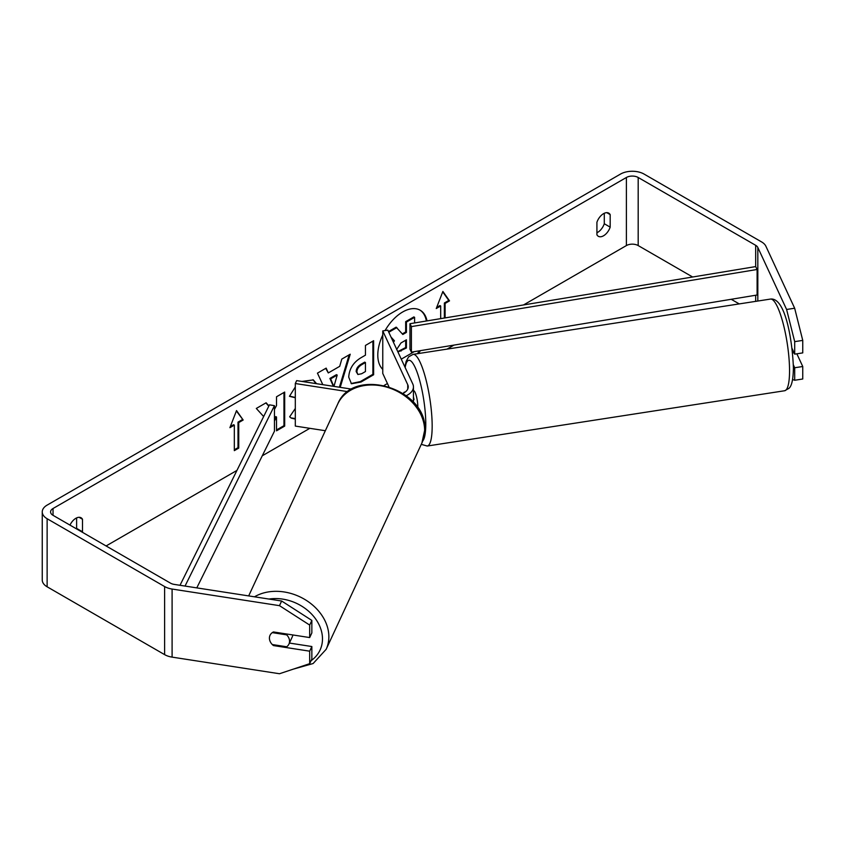 <?xml version="1.0" encoding="UTF-8"?>
<svg xmlns="http://www.w3.org/2000/svg" width="845" height="845" viewBox="0 0 845 845"><rect width="100%" height="100%" fill="white"/><g stroke="black" fill="none" stroke-linecap="round" stroke-linejoin="round"><path stroke-width="1.27" d="M404.311 392.65L404.132 392.27A10.425 2.208 81.2 0 0 403.762 392.978A10.425 2.208 81.2 0 1 404.449 392.091L404.618 392.46M351.858 389.154L296.658 380.62L295.306 383.524L295.306 426.081L325.336 430.718M347.918 391.668L295.306 383.524M403.002 393.369A14.587 8.429 180 0 0 408.241 386.904A14.587 8.429 180 0 0 407.744 384.718L382.764 330.913L387.802 330.131L412.772 383.947A19.805 11.429 180 0 1 413.448 386.904L413.448 401.375A19.805 11.429 180 0 1 413.395 402.231M413.448 386.904A19.805 11.429 180 0 1 406.287 395.703M382.764 330.913L382.764 373.458L388.89 386.661M413.448 390.696L413.532 390.675A10.425 2.208 81.2 0 1 416.342 396.02A10.425 2.208 81.2 0 1 417.821 406.794A10.425 2.208 81.2 0 1 417.8 407.86M413.448 399.727L414.029 399.643A10.425 2.208 -98.8 0 0 413.448 396.97M792.599 352.988L794.057 352.766M414.029 399.643L413.448 398.386M418.602 353.506A35.152 20.291 120 0 0 420.345 350.654M427.01 320.889A35.152 20.291 120 0 0 420.229 310.252A35.152 20.291 120 0 0 402.653 311.995A35.152 20.291 120 0 0 385.077 330.553M417.472 353.685A35.152 20.291 120 0 0 419.257 350.833M426.366 320.994A35.152 20.291 120 0 0 419.859 310.052M604.281 213.267L604.281 223.745A10.425 6.021 -60 0 1 597.647 232.375A10.425 6.021 -60 0 1 596.919 232.755M603.552 235.776A10.425 6.021 -60 0 1 598.334 236.294A10.425 6.021 -60 0 1 596.919 234.804L596.919 222.277A10.425 6.021 -60 0 1 608.759 213.141A10.425 6.021 -60 0 1 610.185 214.619L610.185 227.147A10.425 6.021 -60 0 1 603.552 235.776M295.306 397.752L289.444 396.316L295.306 386.978M301.929 381.433L313.326 379.912L316.569 383.704M295.306 419.057L291.335 418.138L289.655 416.817L295.306 408.494M348.731 377.166L348.731 377.06C349.291 368.642 353.516 362.114 361.406 357.488L365.452 355.153L365.452 345.436L373.627 340.715L373.627 374.757L360.984 382.046L351.446 383.746L348.731 377.166M268.911 405.927L266.122 402.78L256.31 408.441L263.651 416.543M274.456 421.011L276.526 417.007L276.526 430.813L284.691 426.091L284.691 392.059L276.526 396.77L276.526 405.579L274.456 409.424M382.764 334.969A35.152 20.291 120 0 0 382.764 369.402M692.636 277.002L638.186 245.568A8.334 4.816 0 0 0 626.398 245.568L523.551 304.939M454.008 345.087L447.047 349.112M387.433 383.524L384.2 385.394M309.84 428.32L262.267 455.793M236.949 470.411L106.09 545.954M786.6 309.471L794.659 308.224L802.75 340.398L794.701 341.644L786.6 309.471L757.828 247.469A8.334 4.816 0 0 0 755.673 245.314L638.186 177.482A8.334 4.816 0 0 0 626.398 177.482L53.034 508.51A8.334 4.816 0 0 0 50.584 511.922A8.334 4.816 0 0 0 53.034 515.323L170.51 583.156A8.334 4.816 0 0 0 174.25 584.402L281.638 601.006L311.847 620.42L311.847 632.916L309.682 637.563L273.442 631.954A10.425 8.218 24.9 0 0 270.03 635.313A10.425 8.218 24.9 0 1 272.291 632.63L286.677 634.859A10.425 8.218 24.9 0 1 289.55 641.26A10.425 8.218 24.9 0 1 288.937 644.091A10.425 8.218 24.9 0 1 286.677 646.774L272.291 644.545A10.425 8.218 24.9 0 1 269.418 638.144A10.425 8.218 24.9 0 1 270.03 635.313A10.425 8.218 24.9 0 0 273.442 645.569L309.682 651.178L309.682 663.674L311.847 659.026L311.847 646.531L309.682 651.178M82.345 532.244A10.425 6.021 120 0 0 82.504 531.801L82.504 519.274A10.425 6.021 120 0 0 81.088 517.784A10.425 6.021 120 0 0 69.977 525.104M444.364 318.026L444.364 303.006L445.104 303.429L449.519 300.873L442.886 291.44L436.252 308.531L440.678 305.985L440.678 318.639M445.104 303.429L445.104 317.9M229.903 427.676L236.537 410.575L243.17 420.018L238.744 422.563L238.744 448.093L234.329 450.649L234.329 425.119L229.903 427.676M322.801 384.665L317.445 373.141L326.159 368.124L328.293 372.93L339.711 366.329L341.792 359.093L350.221 354.224L340.208 387.359M794.659 308.224L765.887 246.222A16.678 9.622 0 0 0 761.567 241.913L644.08 174.081A16.678 9.622 0 0 0 620.494 174.081L47.13 505.109A16.678 9.622 0 0 0 42.25 511.922A16.678 9.622 0 0 0 47.13 518.724L164.617 586.557A16.678 9.622 0 0 0 172.095 589.049L279.484 605.664L281.638 601.006M76.451 528.843A10.425 6.021 120 0 0 76.61 528.389L76.61 517.922M311.847 620.42L309.682 625.068L309.682 637.563M309.682 625.068L279.484 605.664M42.25 511.922L42.25 579.997A16.678 9.622 0 0 0 47.13 586.8L164.617 654.632A16.678 9.622 0 0 0 172.095 657.125L279.484 673.74L309.682 663.674M311.847 646.531L289.412 643.056M794.701 367.755L802.75 366.508L802.75 379.004L794.701 380.25L794.701 367.755L793.37 364.903M739.238 303.904L731.231 299.288M792.092 348.531L794.701 354.139L802.75 352.893L802.75 340.398M794.701 341.644L794.701 354.139M792.578 379.542L794.701 380.25M802.75 366.508L796.856 353.812M610.185 214.619L606.763 212.644M610.185 227.147L604.281 223.745M273.812 644.777L273.442 645.569M82.504 519.274L79.092 517.298M82.504 531.801L76.61 528.389M414.24 351.657L401.269 359.157M402.336 333.902L405.674 331.979L405.674 321.649L413.86 316.917L414.599 317.34L414.599 322.948M405.674 321.649L406.413 322.072L414.599 317.34M405.674 331.979L406.413 332.402L406.413 322.072M388.468 331.578L396.136 327.152L402.822 334.472L406.413 332.402M396.875 327.575L388.784 332.254M392.967 341.274L393.728 340.429L394.467 340.862L390.981 336.986M393.728 340.429L391.362 337.799M393.358 342.119L394.467 340.862M436.685 307.443L439.939 305.552L440.678 305.985M444.364 303.006L448.779 300.45L442.738 291.842M448.779 300.45L449.519 300.873M236.378 410.976L243.17 420.018M242.43 419.585L238.005 422.141L238.744 422.563M238.005 422.141L238.005 447.67L238.744 448.093M234.329 449.793L238.005 447.67M230.326 426.577L233.59 424.697L234.329 425.119M268.784 406.181L265.89 402.917M276.526 429.957L283.962 425.669L283.962 392.481M283.962 425.669L284.691 426.091M274.456 419.162L275.787 416.574L276.526 417.007M356.907 372.011L357.889 374.493L361.618 373.754L365.452 371.546L365.452 362.547L361.575 364.786C358.565 366.667 357.012 369.033 356.907 371.906L356.167 371.578L357.889 374.493M356.167 371.578L356.167 371.483C356.273 368.61 357.826 366.234 360.836 364.364L364.713 362.125L365.452 362.547M372.888 341.137L372.888 374.324L373.627 374.757M372.888 374.324L360.255 381.623L351.087 383.514M312.956 379.711L315.977 383.609M295.306 418.56L290.976 417.916M295.306 396.527L295.306 397.657M294.863 397.393L289.55 396.094M330.638 378.877L329.899 378.444L336.468 374.652L337.208 375.074L330.638 378.877L333.796 386.366M329.899 378.444L333.374 386.302M349.175 354.826L339.384 387.232M325.716 368.367L328.293 372.93M333.955 386.387L337.208 375.074M397.942 351.985L406.413 347.992L406.413 339.806L401.005 342.933L396.622 349.503M397.763 351.594L405.674 347.57L405.674 340.239M405.674 347.57L406.413 347.992M292.761 634.944A10.425 8.218 24.9 0 1 292.169 637.109L288.937 644.091M286.677 634.859L287.036 634.056M409.973 323.709L409.973 349.238L411.409 352.133L411.409 326.603L409.973 323.709L755.673 266.587L757.109 269.481L757.109 295.011L411.409 352.133M757.109 269.481L411.409 326.603M180.006 585.289L269.449 404.839L274.456 405.674L274.456 431.203L196.79 587.888M185.034 586.06L274.456 405.674M407.744 384.718L407.744 389.08M789.547 370.775A46.38 9.802 -98.8 0 0 782.977 322.843A46.38 9.802 -98.8 0 0 770.45 299.077C785.153 297.113 792.272 339.056 793.413 367.871C793.149 382.743 790.846 386.482 789.072 388.277L784.635 390.749A46.38 9.802 -98.8 0 0 789.547 370.775M404.903 366.973L406.139 361.375L408.61 356.854L413.068 354.372A46.38 9.802 81.2 0 1 425.584 378.127A46.38 9.802 81.2 0 1 432.165 426.07A46.38 9.802 81.2 0 1 427.243 446.033L784.635 390.749M422.817 440.815A41.173 8.704 -98.8 0 0 425.774 423.936A41.173 8.704 -98.8 0 0 417.05 372.085A41.173 8.704 -98.8 0 0 405.167 367.554M626.398 177.482L626.398 245.568M53.034 508.51L53.034 515.323M172.095 589.049L172.095 657.125M638.186 177.482L638.186 245.568M755.673 245.314L755.673 266.587M755.673 295.243L755.673 301.369M757.828 247.469L757.828 301.031M47.13 518.724L47.13 586.8M164.617 586.557L164.617 654.632M360.836 364.364L361.575 364.786M356.167 371.483L356.907 371.906M360.255 381.623L360.984 382.046M400.319 350.664L401.048 351.087M248.673 595.915L337.757 403.963A46.38 36.578 24.9 0 1 387.654 387.401A46.38 36.578 24.9 0 1 424.634 430.411A46.38 36.578 24.9 0 1 421.898 443.012L326.138 649.34A46.38 36.578 -155.1 0 0 328.863 636.75A46.38 36.578 -155.1 0 0 302.531 598.165A46.38 36.578 -155.1 0 0 254.482 596.813M268.995 599.052A41.173 32.469 24.9 0 1 322.484 638.873A41.173 32.469 24.9 0 1 311.076 660.684M413.068 354.372L770.45 299.077M421.275 444.354L427.243 446.033M326.138 649.34L313.146 663.515L293.215 669.166M421.898 443.012L424.803 429.63C427.2 388.457 353.083 365.843 337.757 403.963"/></g></svg>
